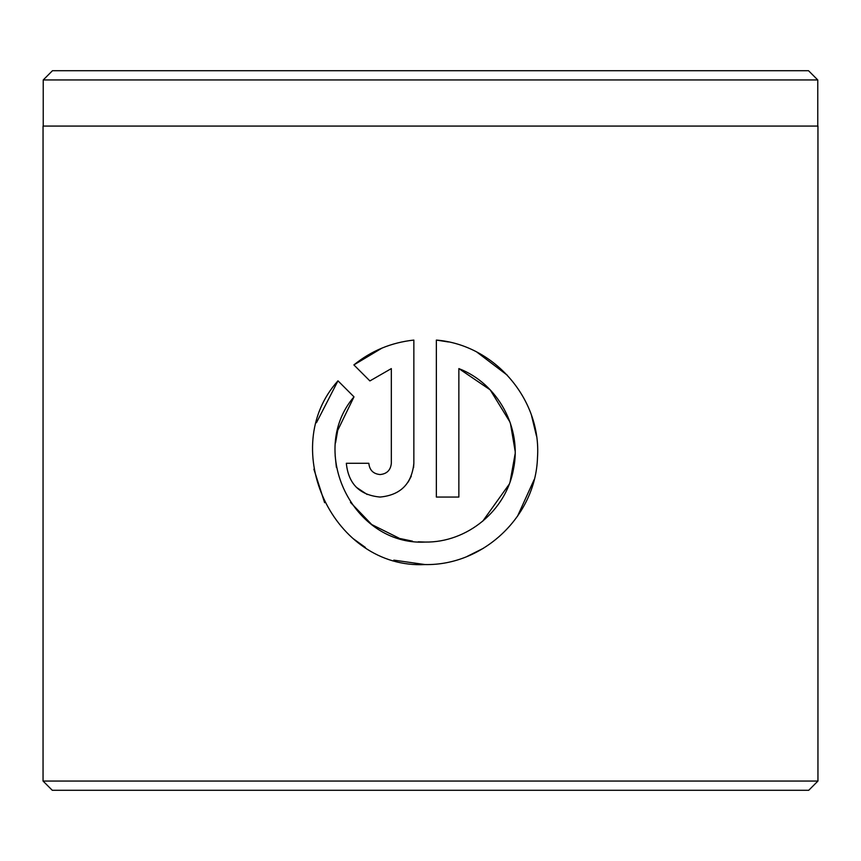 <?xml version="1.0" encoding="UTF-8"?>
<svg xmlns="http://www.w3.org/2000/svg" width="861" height="861" viewBox="0 0 861 861"><rect width="100%" height="100%" fill="white"/><g stroke="black" fill="none" stroke-linecap="round" stroke-linejoin="round"><path stroke-width="1.29" d="M337.738 430.317L353.989 396.846C307.065 451.519 353.182 545.777 425.097 542.064L418.263 541.806M412.484 541.171L400.343 538.599M399.321 538.297L371.748 524.553L350.459 502.383M336.382 467.329L335.144 455.491M335.532 442.941L337.695 430.5M448.495 341.968L436.355 340.073C494.505 344.744 541.537 399.375 537.49 457.643C535.714 515.997 483.581 565.699 425.097 564.568C333.82 569.282 276.811 448.689 337.975 380.831L353.989 396.846M467.157 556.41L483.462 548.253M517.493 516.277L534.25 479.405M536.478 436.043L531.517 415.476M507.355 375.256L477.005 352.203M380.088 474.551C373.287 473.905 369.53 470.149 368.831 463.293C369.53 470.149 373.287 473.905 380.088 474.551C386.89 473.905 390.636 470.149 391.335 463.293L391.335 368.594L369.896 380.928L353.882 364.913C371.242 350.825 391.228 342.549 413.85 340.073L413.85 463.293C411.784 483.85 400.537 495.097 380.088 497.055C359.661 495.15 348.404 483.893 346.326 463.293L368.831 463.293M408.136 482.085L411.267 476.241M413.571 467.631L413.85 463.293M52.456 70.72L808.544 70.72L817.767 79.955L43.233 79.955L52.456 70.72M817.95 781.045L808.727 790.28L52.273 790.28L43.05 781.045L817.95 781.045L817.95 126.072L43.05 126.072L43.05 781.045M817.767 126.072L817.767 79.955M43.233 126.072L43.233 79.955M425.097 542.064C467.232 542.764 506.15 510.476 513.457 469.277C522.207 428.057 497.938 383.597 458.859 368.594L458.859 497.055L436.355 497.055L436.355 340.073M369.896 380.928L391.335 368.594M381.94 348.124L353.882 364.913M356.336 487.283L367.173 494.483M337.975 380.831L316.461 422.697M313.888 469.18L324.619 502.695M353.677 538.997L365.365 547.413M393.8 560.124L425.097 564.568M458.859 368.594L490.189 389.861L509.992 422.084M510.422 423.354L515.115 451.003M515.093 454.038L510.121 481.611M509.12 484.356L482.73 521.196"/></g></svg>
